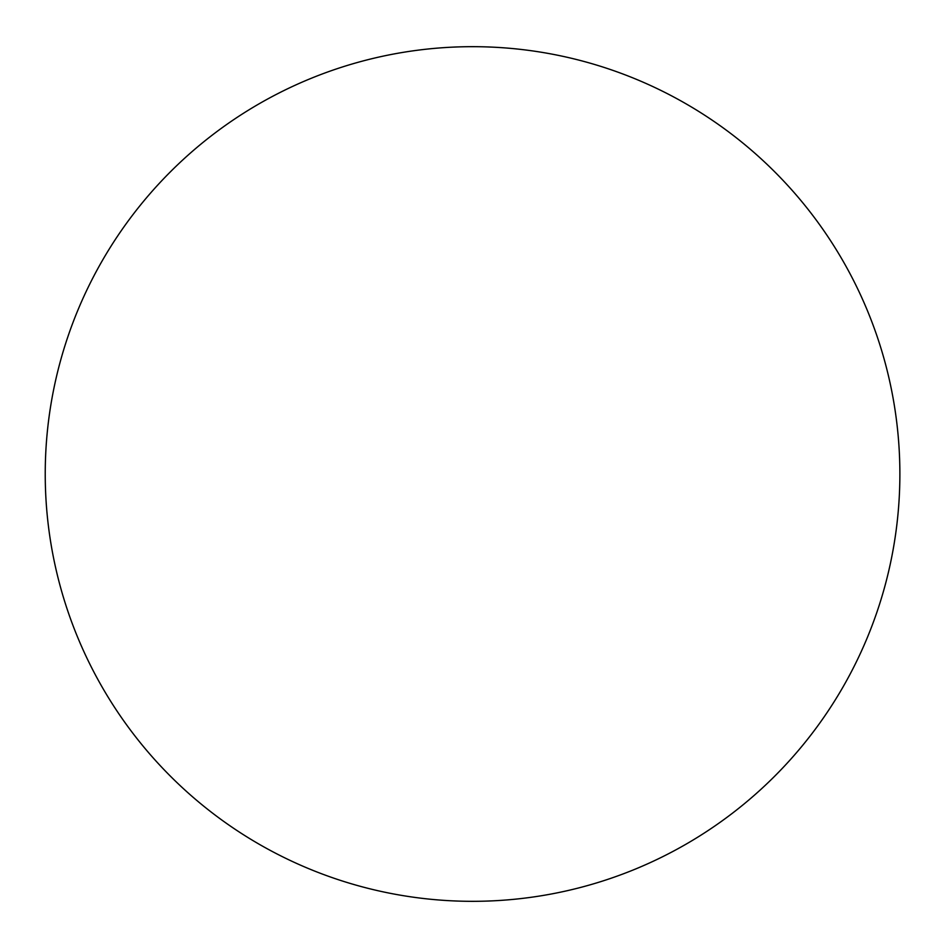 <?xml version="1.0" encoding="UTF-8"?>
<svg xmlns="http://www.w3.org/2000/svg" width="948" height="948" viewBox="0 0 948 948"><rect width="100%" height="100%" fill="white"/><g stroke="black" fill="none" stroke-linecap="round" stroke-linejoin="round"><path stroke-width="0.71" stroke-dasharray="4.74 3.56" d=""/><path stroke-width="1.42" d="M899.877 474A427.323 427.323 0 0 0 258.899 103.925A427.323 427.323 0 0 0 258.899 844.076A427.323 427.323 0 0 0 899.877 474"/></g></svg>

